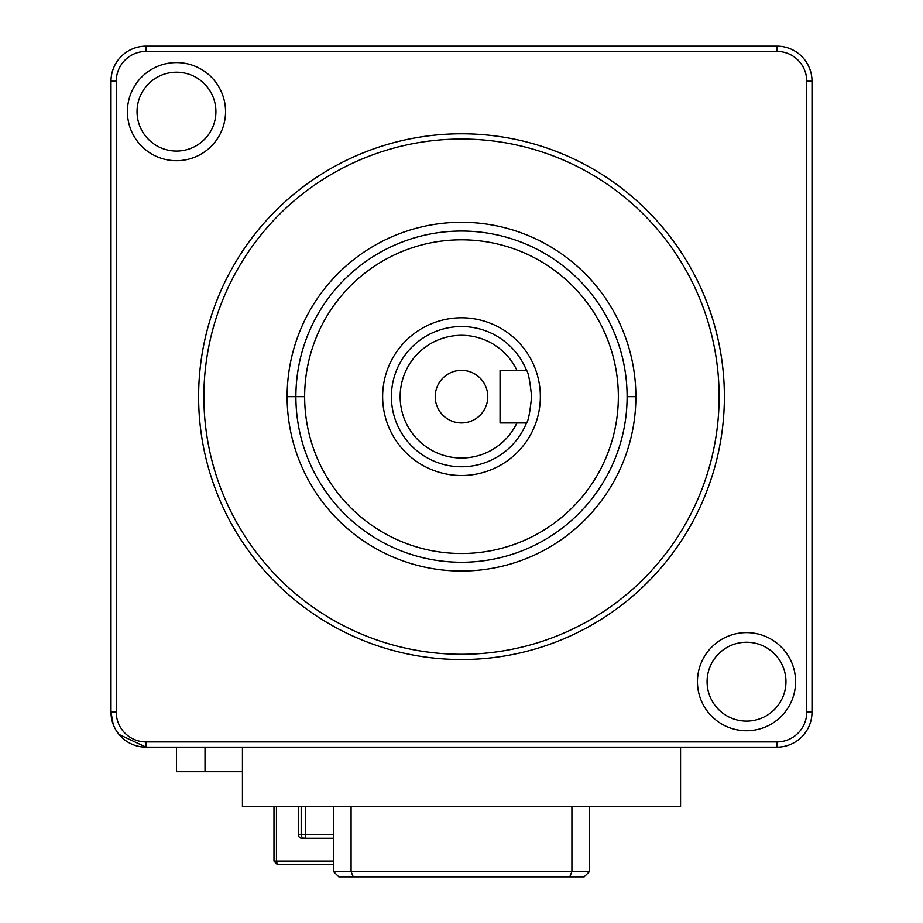 <?xml version="1.0" encoding="UTF-8"?>
<svg xmlns="http://www.w3.org/2000/svg" width="923" height="923" viewBox="0 0 923 923"><rect width="100%" height="100%" fill="white"/><g stroke="black" fill="none" stroke-linecap="round" stroke-linejoin="round"><path stroke-width="1.38" d="M146.042 741.907L146.042 747.157A35.051 35.051 0 0 1 110.991 712.118L110.991 81.201A35.051 35.051 0 0 1 146.042 46.15L776.958 46.15A35.051 35.051 0 0 1 812.009 81.201L806.748 81.201L806.748 712.118A29.79 29.79 0 0 1 776.958 741.907L146.042 741.907A29.79 29.79 0 0 1 116.252 712.118L116.252 81.201A29.79 29.79 0 0 1 146.042 51.411L776.958 51.411A29.79 29.79 0 0 1 806.748 81.201M516.915 370.365A61.333 61.333 0 0 0 423.345 348.629A61.333 61.333 0 0 0 423.345 444.69A61.333 61.333 0 0 0 516.915 422.942L500.058 422.942L500.058 370.365L526.491 370.365A70.102 70.102 0 0 0 391.398 396.659A70.102 70.102 0 0 0 526.491 422.942L516.915 422.942M435.218 396.659A26.282 26.282 0 0 0 461.5 422.942A26.282 26.282 0 0 0 487.782 396.659A26.282 26.282 0 0 0 461.5 370.365A26.282 26.282 0 0 0 435.218 396.659M526.491 422.942C528.244 421.407 529.952 412.639 531.602 396.659C529.952 380.668 528.244 371.911 526.491 370.365M680.563 747.157L680.563 806.748L242.437 806.748L242.437 747.157M137.042 111.637A39.435 39.435 0 0 0 176.478 151.06A39.435 39.435 0 0 0 215.913 111.637A39.435 39.435 0 0 1 176.478 151.06A39.435 39.435 0 0 1 137.042 111.637A39.435 39.435 0 0 1 176.478 72.202A39.435 39.435 0 0 1 215.913 111.637M795.591 681.682A49.069 49.069 0 0 0 746.522 632.613A49.069 49.069 0 0 0 697.453 681.682A49.069 49.069 0 0 0 746.522 730.751A49.069 49.069 0 0 0 795.591 681.682M707.087 681.682A39.435 39.435 0 0 1 746.522 642.246A39.435 39.435 0 0 1 785.958 681.682A39.435 39.435 0 0 1 746.522 721.105A39.435 39.435 0 0 1 707.087 681.682A39.435 39.435 0 0 0 746.522 721.105A39.435 39.435 0 0 0 785.958 681.682M225.547 111.637A49.069 49.069 0 0 0 176.478 62.568A49.069 49.069 0 0 0 127.409 111.637A49.069 49.069 0 0 0 176.478 160.706A49.069 49.069 0 0 0 225.547 111.637M461.5 654.28A257.621 257.621 0 0 0 719.121 396.659A257.621 257.621 0 0 0 461.5 139.038A257.621 257.621 0 0 0 203.879 396.659A257.621 257.621 0 0 0 461.5 654.28M119.067 734.489L146.042 747.157L776.958 747.157L776.958 741.907M113.183 724.29L110.991 712.118L116.252 712.118M461.5 133.777A262.882 262.882 0 0 0 198.618 396.659A262.882 262.882 0 0 0 461.5 659.541A262.882 262.882 0 0 0 724.382 396.659A262.882 262.882 0 0 0 461.5 133.777M304.648 396.659A156.852 156.852 0 0 0 461.5 553.512A156.852 156.852 0 0 0 618.352 396.659A156.852 156.852 0 0 0 461.5 239.807A156.852 156.852 0 0 0 304.648 396.659L295.891 396.659A165.609 165.609 0 0 0 461.5 562.269A165.609 165.609 0 0 0 627.109 396.659A165.609 165.609 0 0 0 461.5 231.038A165.609 165.609 0 0 0 295.891 396.659A165.609 165.609 0 0 0 461.5 562.269A165.609 165.609 0 0 0 627.109 396.659A165.609 165.609 0 0 0 461.5 231.038A165.609 165.609 0 0 0 295.891 396.659L287.122 396.659A174.378 174.378 0 0 0 461.5 571.037A174.378 174.378 0 0 0 635.878 396.659A174.378 174.378 0 0 0 461.5 222.281A174.378 174.378 0 0 0 287.122 396.659M806.748 712.118L812.009 712.118L812.009 81.201M812.009 712.118A35.051 35.051 0 0 1 776.958 747.157M382.641 396.659A78.859 78.859 0 0 0 461.5 475.518A78.859 78.859 0 0 0 540.359 396.659A78.859 78.859 0 0 0 461.5 317.789A78.859 78.859 0 0 0 382.641 396.659M242.437 771.697L176.443 771.697L176.443 747.157M298.464 806.748L298.464 834.784A3.507 3.38 90 0 0 301.844 838.292L333.561 838.292M351.086 806.748L351.086 871.589L571.914 871.589L571.914 806.748M589.439 806.748L589.439 871.589L584.178 876.85L338.822 876.85L333.561 871.589L333.561 806.748M333.561 871.589L351.086 871.589L353.267 876.85M569.733 876.85L571.914 871.589L589.439 871.589M273.981 806.748L273.981 861.078L277.362 864.586L333.561 864.586M333.561 861.078L273.981 861.078M277.362 864.586L276.45 861.078L276.45 806.748M146.042 46.15L146.042 51.411M776.958 51.411L776.958 46.15M110.991 81.201L116.252 81.201M627.109 396.659L635.878 396.659M301.186 806.748L301.186 834.784L298.464 834.784M205.021 747.157L205.021 771.697M333.561 834.784L305.478 834.784L305.478 806.748M305.478 834.784L301.186 834.784A3.507 3.38 90 0 0 304.567 838.292A3.507 0.911 90 0 0 305.478 834.784"/></g></svg>
